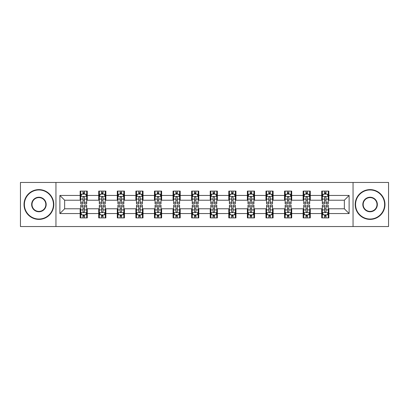 <?xml version="1.0" encoding="UTF-8"?>
<svg xmlns="http://www.w3.org/2000/svg" width="409" height="409" viewBox="0 0 409 409"><rect width="100%" height="100%" fill="white"/><g stroke="black" fill="none" stroke-linecap="round" stroke-linejoin="round"><path stroke-width="0.61" d="M353.049 226.54L388.55 226.54L388.55 182.46L353.049 182.46L353.049 226.54L55.951 226.54L55.951 182.46L20.45 182.46L20.45 226.54L55.951 226.54M353.049 182.46L55.951 182.46M328.867 195.446L328.867 191.1L321.719 191.1L321.719 195.446L310.283 195.446L310.283 191.1L303.135 191.1L303.135 195.446L291.699 195.446L291.699 191.1L284.552 191.1L284.552 195.446L273.115 195.446L273.115 191.1L265.968 191.1L265.968 195.446L254.531 195.446L254.531 191.1L247.384 191.1L247.384 195.446L235.947 195.446L235.947 191.1L228.8 191.1L228.8 195.446L217.368 195.446L217.368 191.1L210.216 191.1L210.216 195.446L198.784 195.446L198.784 191.1L191.632 191.1L191.632 195.446L180.2 195.446L180.2 191.1L173.053 191.1L173.053 195.446L161.616 195.446L161.616 191.1L154.469 191.1L154.469 195.446L143.032 195.446L143.032 191.1L135.885 191.1L135.885 195.446L124.448 195.446L124.448 191.1L117.301 191.1L117.301 195.446L105.865 195.446L105.865 191.1L98.717 191.1L98.717 195.446L87.281 195.446L87.281 191.1L80.133 191.1L80.133 195.446L59.883 195.446L59.883 213.554L64.648 208.789L80.133 208.789L80.133 217.9L87.281 217.9L87.281 208.789L98.717 208.789L98.717 217.9L105.865 217.9L105.865 208.789L117.301 208.789L117.301 217.9L124.448 217.9L124.448 208.789L135.885 208.789L135.885 217.9L143.032 217.9L143.032 208.789L154.469 208.789L154.469 217.9L161.616 217.9L161.616 208.789L173.053 208.789L173.053 217.9L180.2 217.9L180.2 208.789L191.632 208.789L191.632 217.9L198.784 217.9L198.784 208.789L210.216 208.789L210.216 217.9L217.368 217.9L217.368 208.789L228.8 208.789L228.8 217.9L235.947 217.9L235.947 208.789L247.384 208.789L247.384 217.9L254.531 217.9L254.531 208.789L265.968 208.789L265.968 217.9L273.115 217.9L273.115 208.789L284.552 208.789L284.552 217.9L291.699 217.9L291.699 208.789L303.135 208.789L303.135 217.9L310.283 217.9L310.283 208.789L321.719 208.789L321.719 217.9L328.867 217.9L328.867 208.789L344.352 208.789L344.352 200.211L328.867 200.211L328.867 195.446L349.117 195.446L349.117 213.554L328.867 213.554M321.719 213.554L310.283 213.554M303.135 213.554L291.699 213.554M284.552 213.554L273.115 213.554M265.968 213.554L254.531 213.554M247.384 213.554L235.947 213.554M228.8 213.554L217.368 213.554M210.216 213.554L198.784 213.554M191.632 213.554L180.2 213.554M173.053 213.554L161.616 213.554M154.469 213.554L143.032 213.554M135.885 213.554L124.448 213.554M117.301 213.554L105.865 213.554M98.717 213.554L87.281 213.554M80.133 213.554L59.883 213.554M321.719 195.446L321.719 200.211L310.283 200.211L310.283 195.446M303.135 195.446L303.135 200.211L291.699 200.211L291.699 195.446M284.552 195.446L284.552 200.211L273.115 200.211L273.115 195.446M265.968 195.446L265.968 200.211L254.531 200.211L254.531 195.446M247.384 195.446L247.384 200.211L235.947 200.211L235.947 195.446M228.8 195.446L228.8 200.211L217.368 200.211L217.368 195.446M210.216 195.446L210.216 200.211L198.784 200.211L198.784 195.446M191.632 195.446L191.632 200.211L180.2 200.211L180.2 195.446M173.053 195.446L173.053 200.211L161.616 200.211L161.616 195.446M154.469 195.446L154.469 200.211L143.032 200.211L143.032 195.446M135.885 195.446L135.885 200.211L124.448 200.211L124.448 195.446M117.301 195.446L117.301 200.211L105.865 200.211L105.865 195.446M98.717 195.446L98.717 200.211L87.281 200.211L87.281 195.446M80.133 195.446L80.133 200.211L64.648 200.211L59.883 195.446M64.648 200.211L64.648 208.789M349.117 213.554L344.352 208.789M344.352 200.211L349.117 195.446M80.133 194.076L80.726 194.076M82.991 194.076L84.423 194.076M86.682 194.076L87.281 194.076M80.133 200.093L80.726 200.093M82.991 200.093L84.423 200.093M86.682 200.093L87.281 200.093M80.133 208.907L80.726 208.907M82.991 208.907L84.423 208.907M86.682 208.907L87.281 208.907M80.133 214.924L80.726 214.924M82.991 214.924L84.423 214.924M86.682 214.924L87.281 214.924M98.717 208.907L99.31 208.907M101.575 208.907L103.007 208.907M105.266 208.907L105.865 208.907M98.717 214.924L99.31 214.924M101.575 214.924L103.007 214.924M105.266 214.924L105.865 214.924M98.717 194.076L99.31 194.076M101.575 194.076L103.007 194.076M105.266 194.076L105.865 194.076M98.717 200.093L99.31 200.093M101.575 200.093L103.007 200.093M105.266 200.093L105.865 200.093M117.301 208.907L117.894 208.907M120.159 208.907L121.591 208.907M123.85 208.907L124.448 208.907M117.301 214.924L117.894 214.924M120.159 214.924L121.591 214.924M123.85 214.924L124.448 214.924M117.301 194.076L117.894 194.076M120.159 194.076L121.591 194.076M123.85 194.076L124.448 194.076M117.301 200.093L117.894 200.093M120.159 200.093L121.591 200.093M123.85 200.093L124.448 200.093M135.885 208.907L136.478 208.907M138.743 208.907L140.169 208.907M142.434 208.907L143.032 208.907M135.885 214.924L136.478 214.924M138.743 214.924L140.169 214.924M142.434 214.924L143.032 214.924M135.885 194.076L136.478 194.076M138.743 194.076L140.169 194.076M142.434 194.076L143.032 194.076M135.885 200.093L136.478 200.093M138.743 200.093L140.169 200.093M142.434 200.093L143.032 200.093M154.469 208.907L155.062 208.907M157.327 208.907L158.753 208.907M161.018 208.907L161.616 208.907M154.469 214.924L155.062 214.924M157.327 214.924L158.753 214.924M161.018 214.924L161.616 214.924M154.469 194.076L155.062 194.076M157.327 194.076L158.753 194.076M161.018 194.076L161.616 194.076M154.469 200.093L155.062 200.093M157.327 200.093L158.753 200.093M161.018 200.093L161.616 200.093M173.053 208.907L173.646 208.907M175.911 208.907L177.337 208.907M179.602 208.907L180.2 208.907M173.053 214.924L173.646 214.924M175.911 214.924L177.337 214.924M179.602 214.924L180.2 214.924M173.053 194.076L173.646 194.076M175.911 194.076L177.337 194.076M179.602 194.076L180.2 194.076M173.053 200.093L173.646 200.093M175.911 200.093L177.337 200.093M179.602 200.093L180.2 200.093M191.632 208.907L192.23 208.907M194.495 208.907L195.921 208.907M198.186 208.907L198.784 208.907M191.632 214.924L192.23 214.924M194.495 214.924L195.921 214.924M198.186 214.924L198.784 214.924M191.632 194.076L192.23 194.076M194.495 194.076L195.921 194.076M198.186 194.076L198.784 194.076M191.632 200.093L192.23 200.093M194.495 200.093L195.921 200.093M198.186 200.093L198.784 200.093M210.216 208.907L210.814 208.907M213.079 208.907L214.505 208.907M216.77 208.907L217.368 208.907M210.216 214.924L210.814 214.924M213.079 214.924L214.505 214.924M216.77 214.924L217.368 214.924M210.216 194.076L210.814 194.076M213.079 194.076L214.505 194.076M216.77 194.076L217.368 194.076M210.216 200.093L210.814 200.093M213.079 200.093L214.505 200.093M216.77 200.093L217.368 200.093M228.8 208.907L229.398 208.907M231.663 208.907L233.089 208.907M235.354 208.907L235.947 208.907M228.8 214.924L229.398 214.924M231.663 214.924L233.089 214.924M235.354 214.924L235.947 214.924M228.8 194.076L229.398 194.076M231.663 194.076L233.089 194.076M235.354 194.076L235.947 194.076M228.8 200.093L229.398 200.093M231.663 200.093L233.089 200.093M235.354 200.093L235.947 200.093M247.384 208.907L247.982 208.907M250.247 208.907L251.673 208.907M253.938 208.907L254.531 208.907M247.384 214.924L247.982 214.924M250.247 214.924L251.673 214.924M253.938 214.924L254.531 214.924M247.384 194.076L247.982 194.076M250.247 194.076L251.673 194.076M253.938 194.076L254.531 194.076M247.384 200.093L247.982 200.093M250.247 200.093L251.673 200.093M253.938 200.093L254.531 200.093M265.968 208.907L266.566 208.907M268.831 208.907L270.257 208.907M272.522 208.907L273.115 208.907M265.968 214.924L266.566 214.924M268.831 214.924L270.257 214.924M272.522 214.924L273.115 214.924M265.968 194.076L266.566 194.076M268.831 194.076L270.257 194.076M272.522 194.076L273.115 194.076M265.968 200.093L266.566 200.093M268.831 200.093L270.257 200.093M272.522 200.093L273.115 200.093M284.552 208.907L285.15 208.907M287.409 208.907L288.841 208.907M291.106 208.907L291.699 208.907M284.552 214.924L285.15 214.924M287.409 214.924L288.841 214.924M291.106 214.924L291.699 214.924M284.552 194.076L285.15 194.076M287.409 194.076L288.841 194.076M291.106 194.076L291.699 194.076M284.552 200.093L285.15 200.093M287.409 200.093L288.841 200.093M291.106 200.093L291.699 200.093M303.135 208.907L303.734 208.907M305.993 208.907L307.425 208.907M309.69 208.907L310.283 208.907M303.135 214.924L303.734 214.924M305.993 214.924L307.425 214.924M309.69 214.924L310.283 214.924M303.135 194.076L303.734 194.076M305.993 194.076L307.425 194.076M309.69 194.076L310.283 194.076M303.135 200.093L303.734 200.093M305.993 200.093L307.425 200.093M309.69 200.093L310.283 200.093M321.719 208.907L322.318 208.907M324.577 208.907L326.009 208.907M328.274 208.907L328.867 208.907M321.719 214.924L322.318 214.924M324.577 214.924L326.009 214.924M328.274 214.924L328.867 214.924M321.719 194.076L322.318 194.076M324.577 194.076L326.009 194.076M328.274 194.076L328.867 194.076M321.719 200.093L322.318 200.093M324.577 200.093L326.009 200.093M328.274 200.093L328.867 200.093M84.423 192.649L82.991 192.649M86.682 202.291L84.423 202.291L84.423 203.784L86.682 203.784L86.682 196.519L85.491 194.137L81.918 194.137L80.726 196.519L80.726 203.784L82.991 203.784L82.991 202.291L80.726 202.291M80.726 196.519L80.726 191.1M86.682 196.519L86.682 191.1M82.991 194.137L82.991 191.1M84.423 191.1L84.423 194.137M84.423 202.291L84.423 197.414C83.947 196.494 83.467 196.494 82.991 197.414L82.991 202.291M82.991 216.351L84.423 216.351M80.726 206.709L82.991 206.709L82.991 205.216L80.726 205.216L80.726 212.481L81.918 214.863L85.491 214.863L86.682 212.481L86.682 205.216L84.423 205.216L84.423 206.709L86.682 206.709M86.682 212.481L86.682 217.9M80.726 212.481L80.726 217.9M84.423 214.863L84.423 217.9M82.991 217.9L82.991 214.863M82.991 206.709L82.991 211.586C83.467 212.506 83.942 212.506 84.423 211.586L84.423 206.709M38.916 189.965A14.535 14.535 0 0 0 24.382 204.5A14.535 14.535 0 0 0 38.916 219.035A14.535 14.535 0 0 0 53.446 204.5A14.535 14.535 0 0 0 38.916 189.965M38.916 219.393A14.893 14.893 0 0 1 24.024 204.5A14.893 14.893 0 0 1 38.916 189.607A14.893 14.893 0 0 1 53.804 204.5A14.893 14.893 0 0 1 38.916 219.393M38.916 197.235A7.265 7.265 0 0 1 46.181 204.5A7.265 7.265 0 0 1 38.916 211.765A7.265 7.265 0 0 1 31.646 204.5A7.265 7.265 0 0 1 38.916 197.235M38.916 211.407A6.907 6.907 0 0 0 45.823 204.5A6.907 6.907 0 0 0 38.916 197.593A6.907 6.907 0 0 0 32.004 204.5A6.907 6.907 0 0 0 38.916 211.407M370.084 189.965A14.535 14.535 0 0 0 355.554 204.5A14.535 14.535 0 0 0 370.084 219.035A14.535 14.535 0 0 0 384.618 204.5A14.535 14.535 0 0 0 370.084 189.965M370.084 219.393A14.893 14.893 0 0 1 355.196 204.5A14.893 14.893 0 0 1 370.084 189.607A14.893 14.893 0 0 1 384.976 204.5A14.893 14.893 0 0 1 370.084 219.393M370.084 197.235A7.265 7.265 0 0 1 377.354 204.5A7.265 7.265 0 0 1 370.084 211.765A7.265 7.265 0 0 1 362.819 204.5A7.265 7.265 0 0 1 370.084 197.235M370.084 211.407A6.907 6.907 0 0 0 376.996 204.5A6.907 6.907 0 0 0 370.084 197.593A6.907 6.907 0 0 0 363.177 204.5A6.907 6.907 0 0 0 370.084 211.407M103.007 192.649L101.575 192.649M105.266 202.291L103.007 202.291L103.007 203.784L105.266 203.784L105.266 196.519L104.075 194.137L100.502 194.137L99.31 196.519L99.31 203.784L101.575 203.784L101.575 202.291L99.31 202.291M99.31 196.519L99.31 191.1M105.266 196.519L105.266 191.1M101.575 194.137L101.575 191.1M103.007 191.1L103.007 194.137M103.007 202.291L103.007 197.414C102.526 196.494 102.051 196.494 101.575 197.414L101.575 202.291M121.591 192.649L120.159 192.649M123.85 202.291L121.591 202.291L121.591 203.784L123.85 203.784L123.85 196.519L122.659 194.137L119.085 194.137L117.894 196.519L117.894 203.784L120.159 203.784L120.159 202.291L117.894 202.291M117.894 196.519L117.894 191.1M123.85 196.519L123.85 191.1M120.159 194.137L120.159 191.1M121.591 191.1L121.591 194.137M121.591 202.291L121.591 197.414C121.11 196.494 120.635 196.494 120.159 197.414L120.159 202.291M101.575 216.351L103.007 216.351M99.31 206.709L101.575 206.709L101.575 205.216L99.31 205.216L99.31 212.481L100.502 214.863L104.075 214.863L105.266 212.481L105.266 205.216L103.007 205.216L103.007 206.709L105.266 206.709M105.266 212.481L105.266 217.9M99.31 212.481L99.31 217.9M103.007 214.863L103.007 217.9M101.575 217.9L101.575 214.863M101.575 206.709L101.575 211.586C102.051 212.506 102.526 212.506 103.007 211.586L103.007 206.709M120.159 216.351L121.591 216.351M117.894 206.709L120.159 206.709L120.159 205.216L117.894 205.216L117.894 212.481L119.085 214.863L122.659 214.863L123.85 212.481L123.85 205.216L121.591 205.216L121.591 206.709L123.85 206.709M123.85 212.481L123.85 217.9M117.894 212.481L117.894 217.9M121.591 214.863L121.591 217.9M120.159 217.9L120.159 214.863M120.159 206.709L120.159 211.586C120.635 212.506 121.11 212.506 121.591 211.586L121.591 206.709M140.169 192.649L138.743 192.649M142.434 202.291L140.169 202.291L140.169 203.784L142.434 203.784L142.434 196.519L141.243 194.137L137.669 194.137L136.478 196.519L136.478 203.784L138.743 203.784L138.743 202.291L136.478 202.291M136.478 196.519L136.478 191.1M142.434 196.519L142.434 191.1M138.743 194.137L138.743 191.1M140.169 191.1L140.169 194.137M140.169 202.291L140.169 197.414C139.694 196.494 139.218 196.494 138.743 197.414L138.743 202.291M158.753 192.649L157.327 192.649M161.018 202.291L158.753 202.291L158.753 203.784L161.018 203.784L161.018 196.519L159.827 194.137L156.253 194.137L155.062 196.519L155.062 203.784L157.327 203.784L157.327 202.291L155.062 202.291M155.062 196.519L155.062 191.1M161.018 196.519L161.018 191.1M157.327 194.137L157.327 191.1M158.753 191.1L158.753 194.137M158.753 202.291L158.753 197.414C158.278 196.494 157.802 196.494 157.327 197.414L157.327 202.291M177.337 192.649L175.911 192.649M179.602 202.291L177.337 202.291L177.337 203.784L179.602 203.784L179.602 196.519L178.411 194.137L174.837 194.137L173.646 196.519L173.646 203.784L175.911 203.784L175.911 202.291L173.646 202.291M173.646 196.519L173.646 191.1M179.602 196.519L179.602 191.1M175.911 194.137L175.911 191.1M177.337 191.1L177.337 194.137M177.337 202.291L177.337 197.414C176.862 196.494 176.386 196.494 175.911 197.414L175.911 202.291M138.743 216.351L140.169 216.351M136.478 206.709L138.743 206.709L138.743 205.216L136.478 205.216L136.478 212.481L137.669 214.863L141.243 214.863L142.434 212.481L142.434 205.216L140.169 205.216L140.169 206.709L142.434 206.709M142.434 212.481L142.434 217.9M136.478 212.481L136.478 217.9M140.169 214.863L140.169 217.9M138.743 217.9L138.743 214.863M138.743 206.709L138.743 211.586C139.218 212.506 139.694 212.506 140.169 211.586L140.169 206.709M157.327 216.351L158.753 216.351M155.062 206.709L157.327 206.709L157.327 205.216L155.062 205.216L155.062 212.481L156.253 214.863L159.827 214.863L161.018 212.481L161.018 205.216L158.753 205.216L158.753 206.709L161.018 206.709M161.018 212.481L161.018 217.9M155.062 212.481L155.062 217.9M158.753 214.863L158.753 217.9M157.327 217.9L157.327 214.863M157.327 206.709L157.327 211.586C157.802 212.506 158.278 212.506 158.753 211.586L158.753 206.709M175.911 216.351L177.337 216.351M173.646 206.709L175.911 206.709L175.911 205.216L173.646 205.216L173.646 212.481L174.837 214.863L178.411 214.863L179.602 212.481L179.602 205.216L177.337 205.216L177.337 206.709L179.602 206.709M179.602 212.481L179.602 217.9M173.646 212.481L173.646 217.9M177.337 214.863L177.337 217.9M175.911 217.9L175.911 214.863M175.911 206.709L175.911 211.586C176.386 212.506 176.862 212.506 177.337 211.586L177.337 206.709M195.921 192.649L194.495 192.649M198.186 202.291L195.921 202.291L195.921 203.784L198.186 203.784L198.186 196.519L196.995 194.137L193.421 194.137L192.23 196.519L192.23 203.784L194.495 203.784L194.495 202.291L192.23 202.291M192.23 196.519L192.23 191.1M198.186 196.519L198.186 191.1M194.495 194.137L194.495 191.1M195.921 191.1L195.921 194.137M195.921 202.291L195.921 197.414C195.446 196.494 194.97 196.494 194.495 197.414L194.495 202.291M194.495 216.351L195.921 216.351M192.23 206.709L194.495 206.709L194.495 205.216L192.23 205.216L192.23 212.481L193.421 214.863L196.995 214.863L198.186 212.481L198.186 205.216L195.921 205.216L195.921 206.709L198.186 206.709M198.186 212.481L198.186 217.9M192.23 212.481L192.23 217.9M195.921 214.863L195.921 217.9M194.495 217.9L194.495 214.863M194.495 206.709L194.495 211.586C194.97 212.506 195.446 212.506 195.921 211.586L195.921 206.709M214.505 192.649L213.079 192.649M216.77 202.291L214.505 202.291L214.505 203.784L216.77 203.784L216.77 196.519L215.579 194.137L212.005 194.137L210.814 196.519L210.814 203.784L213.079 203.784L213.079 202.291L210.814 202.291M210.814 196.519L210.814 191.1M216.77 196.519L216.77 191.1M213.079 194.137L213.079 191.1M214.505 191.1L214.505 194.137M214.505 202.291L214.505 197.414C214.03 196.494 213.554 196.494 213.079 197.414L213.079 202.291M213.079 216.351L214.505 216.351M210.814 206.709L213.079 206.709L213.079 205.216L210.814 205.216L210.814 212.481L212.005 214.863L215.579 214.863L216.77 212.481L216.77 205.216L214.505 205.216L214.505 206.709L216.77 206.709M216.77 212.481L216.77 217.9M210.814 212.481L210.814 217.9M214.505 214.863L214.505 217.9M213.079 217.9L213.079 214.863M213.079 206.709L213.079 211.586C213.554 212.506 214.03 212.506 214.505 211.586L214.505 206.709M233.089 192.649L231.663 192.649M235.354 202.291L233.089 202.291L233.089 203.784L235.354 203.784L235.354 196.519L234.163 194.137L230.589 194.137L229.398 196.519L229.398 203.784L231.663 203.784L231.663 202.291L229.398 202.291M229.398 196.519L229.398 191.1M235.354 196.519L235.354 191.1M231.663 194.137L231.663 191.1M233.089 191.1L233.089 194.137M233.089 202.291L233.089 197.414C232.614 196.494 232.138 196.494 231.663 197.414L231.663 202.291M231.663 216.351L233.089 216.351M229.398 206.709L231.663 206.709L231.663 205.216L229.398 205.216L229.398 212.481L230.589 214.863L234.163 214.863L235.354 212.481L235.354 205.216L233.089 205.216L233.089 206.709L235.354 206.709M235.354 212.481L235.354 217.9M229.398 212.481L229.398 217.9M233.089 214.863L233.089 217.9M231.663 217.9L231.663 214.863M231.663 206.709L231.663 211.586C232.138 212.506 232.614 212.506 233.089 211.586L233.089 206.709M251.673 192.649L250.247 192.649M253.938 202.291L251.673 202.291L251.673 203.784L253.938 203.784L253.938 196.519L252.747 194.137L249.173 194.137L247.982 196.519L247.982 203.784L250.247 203.784L250.247 202.291L247.982 202.291M247.982 196.519L247.982 191.1M253.938 196.519L253.938 191.1M250.247 194.137L250.247 191.1M251.673 191.1L251.673 194.137M251.673 202.291L251.673 197.414C251.198 196.494 250.722 196.494 250.247 197.414L250.247 202.291M250.247 216.351L251.673 216.351M247.982 206.709L250.247 206.709L250.247 205.216L247.982 205.216L247.982 212.481L249.173 214.863L252.747 214.863L253.938 212.481L253.938 205.216L251.673 205.216L251.673 206.709L253.938 206.709M253.938 212.481L253.938 217.9M247.982 212.481L247.982 217.9M251.673 214.863L251.673 217.9M250.247 217.9L250.247 214.863M250.247 206.709L250.247 211.586C250.722 212.506 251.198 212.506 251.673 211.586L251.673 206.709M270.257 192.649L268.831 192.649M272.522 202.291L270.257 202.291L270.257 203.784L272.522 203.784L272.522 196.519L271.331 194.137L267.757 194.137L266.566 196.519L266.566 203.784L268.831 203.784L268.831 202.291L266.566 202.291M266.566 196.519L266.566 191.1M272.522 196.519L272.522 191.1M268.831 194.137L268.831 191.1M270.257 191.1L270.257 194.137M270.257 202.291L270.257 197.414C269.782 196.494 269.306 196.494 268.831 197.414L268.831 202.291M268.831 216.351L270.257 216.351M266.566 206.709L268.831 206.709L268.831 205.216L266.566 205.216L266.566 212.481L267.757 214.863L271.331 214.863L272.522 212.481L272.522 205.216L270.257 205.216L270.257 206.709L272.522 206.709M272.522 212.481L272.522 217.9M266.566 212.481L266.566 217.9M270.257 214.863L270.257 217.9M268.831 217.9L268.831 214.863M268.831 206.709L268.831 211.586C269.306 212.506 269.782 212.506 270.257 211.586L270.257 206.709M288.841 192.649L287.409 192.649M291.106 202.291L288.841 202.291L288.841 203.784L291.106 203.784L291.106 196.519L289.915 194.137L286.341 194.137L285.15 196.519L285.15 203.784L287.409 203.784L287.409 202.291L285.15 202.291M285.15 196.519L285.15 191.1M291.106 196.519L291.106 191.1M287.409 194.137L287.409 191.1M288.841 191.1L288.841 194.137M288.841 202.291L288.841 197.414C288.365 196.494 287.89 196.494 287.409 197.414L287.409 202.291M287.409 216.351L288.841 216.351M285.15 206.709L287.409 206.709L287.409 205.216L285.15 205.216L285.15 212.481L286.341 214.863L289.915 214.863L291.106 212.481L291.106 205.216L288.841 205.216L288.841 206.709L291.106 206.709M291.106 212.481L291.106 217.9M285.15 212.481L285.15 217.9M288.841 214.863L288.841 217.9M287.409 217.9L287.409 214.863M287.409 206.709L287.409 211.586C287.89 212.506 288.365 212.506 288.841 211.586L288.841 206.709M307.425 192.649L305.993 192.649M309.69 202.291L307.425 202.291L307.425 203.784L309.69 203.784L309.69 196.519L308.498 194.137L304.925 194.137L303.734 196.519L303.734 203.784L305.993 203.784L305.993 202.291L303.734 202.291M303.734 196.519L303.734 191.1M309.69 196.519L309.69 191.1M305.993 194.137L305.993 191.1M307.425 191.1L307.425 194.137M307.425 202.291L307.425 197.414C306.949 196.494 306.474 196.494 305.993 197.414L305.993 202.291M305.993 216.351L307.425 216.351M303.734 206.709L305.993 206.709L305.993 205.216L303.734 205.216L303.734 212.481L304.925 214.863L308.498 214.863L309.69 212.481L309.69 205.216L307.425 205.216L307.425 206.709L309.69 206.709M309.69 212.481L309.69 217.9M303.734 212.481L303.734 217.9M307.425 214.863L307.425 217.9M305.993 217.9L305.993 214.863M305.993 206.709L305.993 211.586C306.474 212.506 306.949 212.506 307.425 211.586L307.425 206.709M326.009 192.649L324.577 192.649M328.274 202.291L326.009 202.291L326.009 203.784L328.274 203.784L328.274 196.519L327.082 194.137L323.509 194.137L322.318 196.519L322.318 203.784L324.577 203.784L324.577 202.291L322.318 202.291M322.318 196.519L322.318 191.1M328.274 196.519L328.274 191.1M324.577 194.137L324.577 191.1M326.009 191.1L326.009 194.137M326.009 202.291L326.009 197.414C325.533 196.494 325.058 196.494 324.577 197.414L324.577 202.291M324.577 216.351L326.009 216.351M322.318 206.709L324.577 206.709L324.577 205.216L322.318 205.216L322.318 212.481L323.509 214.863L327.082 214.863L328.274 212.481L328.274 205.216L326.009 205.216L326.009 206.709L328.274 206.709M328.274 212.481L328.274 217.9M322.318 212.481L322.318 217.9M326.009 214.863L326.009 217.9M324.577 217.9L324.577 214.863M324.577 206.709L324.577 211.586C325.053 212.506 325.533 212.506 326.009 211.586L326.009 206.709M86.657 196.458L80.757 196.458M80.726 194.28L81.846 194.28M85.563 194.28L86.682 194.28M82.991 199.096L80.726 199.096M86.682 199.096L84.423 199.096M84.423 193.406L82.991 193.406M80.757 212.542L86.657 212.542M86.682 214.72L85.563 214.72M81.846 214.72L80.726 214.72M84.423 209.904L86.682 209.904M80.726 209.904L82.991 209.904M82.991 215.594L84.423 215.594M105.236 196.458L99.341 196.458M99.31 194.28L100.43 194.28M104.147 194.28L105.266 194.28M101.575 199.096L99.31 199.096M105.266 199.096L103.007 199.096M103.007 193.406L101.575 193.406M123.82 196.458L117.925 196.458M117.894 194.28L119.014 194.28M122.731 194.28L123.85 194.28M120.159 199.096L117.894 199.096M123.85 199.096L121.591 199.096M121.591 193.406L120.159 193.406M99.341 212.542L105.236 212.542M105.266 214.72L104.147 214.72M100.43 214.72L99.31 214.72M103.007 209.904L105.266 209.904M99.31 209.904L101.575 209.904M101.575 215.594L103.007 215.594M117.925 212.542L123.82 212.542M123.85 214.72L122.731 214.72M119.014 214.72L117.894 214.72M121.591 209.904L123.85 209.904M117.894 209.904L120.159 209.904M120.159 215.594L121.591 215.594M142.404 196.458L136.509 196.458M136.478 194.28L137.598 194.28M141.315 194.28L142.434 194.28M138.743 199.096L136.478 199.096M142.434 199.096L140.169 199.096M140.169 193.406L138.743 193.406M160.988 196.458L155.093 196.458M155.062 194.28L156.182 194.28M159.899 194.28L161.018 194.28M157.327 199.096L155.062 199.096M161.018 199.096L158.753 199.096M158.753 193.406L157.327 193.406M179.571 196.458L173.677 196.458M173.646 194.28L174.766 194.28M178.482 194.28L179.602 194.28M175.911 199.096L173.646 199.096M179.602 199.096L177.337 199.096M177.337 193.406L175.911 193.406M136.509 212.542L142.404 212.542M142.434 214.72L141.315 214.72M137.598 214.72L136.478 214.72M140.169 209.904L142.434 209.904M136.478 209.904L138.743 209.904M138.743 215.594L140.169 215.594M155.093 212.542L160.988 212.542M161.018 214.72L159.899 214.72M156.182 214.72L155.062 214.72M158.753 209.904L161.018 209.904M155.062 209.904L157.327 209.904M157.327 215.594L158.753 215.594M173.677 212.542L179.571 212.542M179.602 214.72L178.482 214.72M174.766 214.72L173.646 214.72M177.337 209.904L179.602 209.904M173.646 209.904L175.911 209.904M175.911 215.594L177.337 215.594M198.155 196.458L192.261 196.458M192.23 194.28L193.35 194.28M197.066 194.28L198.186 194.28M194.495 199.096L192.23 199.096M198.186 199.096L195.921 199.096M195.921 193.406L194.495 193.406M192.261 212.542L198.155 212.542M198.186 214.72L197.066 214.72M193.35 214.72L192.23 214.72M195.921 209.904L198.186 209.904M192.23 209.904L194.495 209.904M194.495 215.594L195.921 215.594M216.739 196.458L210.845 196.458M210.814 194.28L211.934 194.28M215.65 194.28L216.77 194.28M213.079 199.096L210.814 199.096M216.77 199.096L214.505 199.096M214.505 193.406L213.079 193.406M210.845 212.542L216.739 212.542M216.77 214.72L215.65 214.72M211.934 214.72L210.814 214.72M214.505 209.904L216.77 209.904M210.814 209.904L213.079 209.904M213.079 215.594L214.505 215.594M235.323 196.458L229.429 196.458M229.398 194.28L230.518 194.28M234.234 194.28L235.354 194.28M231.663 199.096L229.398 199.096M235.354 199.096L233.089 199.096M233.089 193.406L231.663 193.406M229.429 212.542L235.323 212.542M235.354 214.72L234.234 214.72M230.518 214.72L229.398 214.72M233.089 209.904L235.354 209.904M229.398 209.904L231.663 209.904M231.663 215.594L233.089 215.594M253.907 196.458L248.012 196.458M247.982 194.28L249.101 194.28M252.818 194.28L253.938 194.28M250.247 199.096L247.982 199.096M253.938 199.096L251.673 199.096M251.673 193.406L250.247 193.406M248.012 212.542L253.907 212.542M253.938 214.72L252.818 214.72M249.101 214.72L247.982 214.72M251.673 209.904L253.938 209.904M247.982 209.904L250.247 209.904M250.247 215.594L251.673 215.594M272.491 196.458L266.596 196.458M266.566 194.28L267.685 194.28M271.402 194.28L272.522 194.28M268.831 199.096L266.566 199.096M272.522 199.096L270.257 199.096M270.257 193.406L268.831 193.406M266.596 212.542L272.491 212.542M272.522 214.72L271.402 214.72M267.685 214.72L266.566 214.72M270.257 209.904L272.522 209.904M266.566 209.904L268.831 209.904M268.831 215.594L270.257 215.594M291.075 196.458L285.18 196.458M285.15 194.28L286.269 194.28M289.986 194.28L291.106 194.28M287.409 199.096L285.15 199.096M291.106 199.096L288.841 199.096M288.841 193.406L287.409 193.406M285.18 212.542L291.075 212.542M291.106 214.72L289.986 214.72M286.269 214.72L285.15 214.72M288.841 209.904L291.106 209.904M285.15 209.904L287.409 209.904M287.409 215.594L288.841 215.594M309.659 196.458L303.764 196.458M303.734 194.28L304.853 194.28M308.57 194.28L309.69 194.28M305.993 199.096L303.734 199.096M309.69 199.096L307.425 199.096M307.425 193.406L305.993 193.406M303.764 212.542L309.659 212.542M309.69 214.72L308.57 214.72M304.853 214.72L303.734 214.72M307.425 209.904L309.69 209.904M303.734 209.904L305.993 209.904M305.993 215.594L307.425 215.594M328.243 196.458L322.343 196.458M322.318 194.28L323.437 194.28M327.154 194.28L328.274 194.28M324.577 199.096L322.318 199.096M328.274 199.096L326.009 199.096M326.009 193.406L324.577 193.406M322.343 212.542L328.243 212.542M328.274 214.72L327.154 214.72M323.437 214.72L322.318 214.72M326.009 209.904L328.274 209.904M322.318 209.904L324.577 209.904M324.577 215.594L326.009 215.594"/></g></svg>
